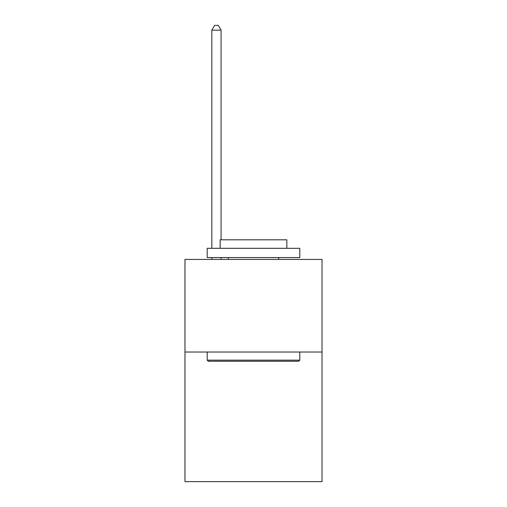 <?xml version="1.0" encoding="UTF-8"?>
<svg xmlns="http://www.w3.org/2000/svg" width="507" height="507" viewBox="0 0 507 507"><rect width="100%" height="100%" fill="white"/><g stroke="black" fill="none" stroke-linecap="round" stroke-linejoin="round"><path stroke-width="0.76" d="M322.021 352.016L322.021 481.65L184.979 481.65L184.979 259.426L322.021 259.426L322.021 352.016L184.979 352.016M208.314 361.276L207.205 360.166L299.795 360.166L298.686 361.276L208.314 361.276M299.795 248.316L299.795 257.575L207.205 257.575L207.205 248.316L299.795 248.316M220.165 248.316L220.165 239.798L286.835 239.798L286.835 248.316M299.795 352.016L299.795 360.166M207.205 352.016L207.205 360.166M278.685 257.575L278.685 259.426M228.315 257.575L228.315 259.426M221.09 239.798L221.09 30.167L211.831 30.167L211.831 248.316M211.831 257.575L211.831 259.426M221.09 257.575L221.09 259.426M211.831 30.167L214.613 25.35L218.314 25.35L221.09 30.167"/></g></svg>
